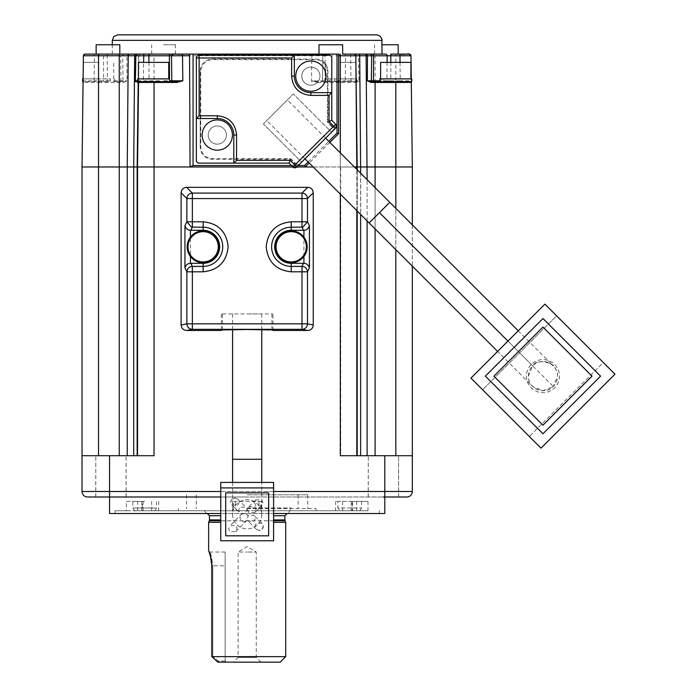 <?xml version="1.0" encoding="UTF-8"?>
<svg xmlns="http://www.w3.org/2000/svg" width="697" height="697" viewBox="0 0 697 697"><rect width="100%" height="100%" fill="white"/><g stroke="black" fill="none" stroke-linecap="round" stroke-linejoin="round"><path stroke-width="0.52" stroke-dasharray="3.48 2.61" d="M316.272 54.113L92.117 54.113M339.003 54.113L321.204 54.113A1.655 1.655 0 0 1 322.85 55.769L322.545 80.808A0.828 0.828 -90 0 0 323.373 81.645L356.725 81.645L337.383 81.645L356.115 81.645L358.972 80.826L350.983 80.808L350.669 55.777L358.502 55.751L358.972 80.826L356.167 82.455L357.23 166.975L367.11 166.975L367.11 455.707L360.715 455.707L360.715 166.975L359.704 55.751L366.117 55.751L367.11 166.975L375.099 166.975L375.099 455.707L367.11 455.707L395.818 455.707L375.099 455.707M137.527 455.707L133.711 455.707L137.527 455.707L137.527 166.975L154.037 166.975L154.037 455.707L109.551 455.707L109.551 491.49L82.028 491.49L82.028 455.707L133.711 455.707L82.028 455.707L82.028 166.975L83.387 55.751L94.4 55.777L94.095 80.817L83.082 80.826L83.065 81.645L108.375 81.645L110.553 80.817L110.466 78.892L98.582 78.892L110.466 78.892M261.767 514.342A14.585 14.585 0 0 1 247.174 528.927A14.585 14.585 0 0 1 232.589 514.342A14.585 14.585 0 0 1 247.174 499.749A14.585 14.585 0 0 1 261.767 514.342A14.585 14.585 0 0 1 247.174 528.927A14.585 14.585 0 0 1 232.589 514.342A14.585 14.585 0 0 1 247.174 499.749A14.585 14.585 0 0 1 261.767 514.342L261.767 482.411M122.698 55.786L120.694 55.786L120.93 80.808L113.28 80.817L113.332 78.892M328.156 81.645L330.204 80.817L330.099 78.892L324.802 78.892L356.725 78.892L330.099 78.892M166.2 81.645L169.554 81.645L166.2 81.645L164.152 80.817L164.248 78.892L169.554 78.892M137.631 78.892L159.7 78.892L159.822 80.817L156.973 81.645L143.338 81.645L143.599 62.373M345.773 81.645A0.828 0.505 -90 0 1 345.268 80.817L334.534 80.817L334.647 78.892M379.813 78.892L381.024 78.892L381.076 80.817L380.17 81.645L375.099 81.645M385.981 81.645L410.472 81.645L385.981 81.645L383.803 80.817L383.89 78.892L381.024 78.892M110.936 496.996L95.724 496.996L110.936 496.996M110.936 455.707L95.794 455.707L110.936 455.707M220.757 496.996L398.632 496.996L398.562 455.707L368.277 455.707L398.562 455.707L383.42 455.707L398.562 455.707L398.562 496.996L383.42 496.996L398.562 496.996M384.805 513.515L273.599 513.515M247.174 313.955L261.767 313.955L247.174 313.955M318.982 44.756L342.654 44.756M370.011 54.113L366.448 54.113M398.214 54.113L390.817 54.113M382.052 44.756L398.214 44.756M163.534 54.113L175.374 54.113L163.534 54.113M163.534 44.756L175.374 44.756L163.534 44.756M96.142 54.113L193.06 54.113M96.142 44.756L119.814 44.756M108.375 81.645L82.621 81.645M113.28 80.817L114.186 81.645L123.604 81.645L126.976 80.826L123.029 80.808L122.698 55.777L126.889 55.751L126.976 80.826L123.325 82.455L98.538 82.455L98.538 455.707M123.325 82.455L123.604 81.645L114.186 81.645M82.621 78.892L83.1 78.892M367.972 510.762L261.218 510.762L261.218 501.404L233.138 501.404L233.138 510.762L115.057 510.762L126.384 510.762L126.384 501.404L142.301 501.404L142.301 510.762L261.218 510.762L261.218 501.404L233.138 501.404L233.138 510.762L247.174 510.762L178.362 510.762L352.055 510.762L352.055 501.404L352.621 501.404L335.64 501.404L367.972 501.404L367.972 510.762L335.64 510.762L352.055 510.762M220.757 513.515L109.551 513.515M289.02 163.115L292.906 167.01A2.753 2.753 0 0 0 296.8 167.01L331.598 132.212L301.496 162.07L263.361 123.927L293.332 93.947L263.361 123.927L301.618 162.192L299.797 163.778L332.443 131.123A2.753 2.753 0 0 0 332.443 127.229L328.191 122.977A2.753 2.753 0 0 1 327.39 121.025A2.753 2.753 0 0 0 328.191 122.977L332.443 127.229A2.753 2.753 0 0 1 332.443 131.123L331.476 132.09L293.332 93.947L331.598 132.212L335.684 128.126M249.543 34.85L260.356 34.85M261.706 34.85L277.702 34.85M285.535 34.85L287.478 34.85M295.11 34.85L296.992 34.85M304.397 34.85L306.21 34.85M313.319 34.85L315.061 34.85M331.45 34.85L332.983 34.85M335.98 34.85L376.441 34.85M356.89 82.455L356.115 81.645L323.321 81.645M334.534 80.817L337.383 81.645M139.47 81.645L156.973 81.645M203.141 230.829A15.961 15.961 0 0 1 219.102 246.79A15.961 15.961 0 0 1 190.42 256.452L190.42 237.137A15.961 15.961 0 0 1 203.141 230.829M291.215 230.829A15.961 15.961 0 0 1 303.927 237.137L303.927 256.452A15.961 15.961 0 0 1 275.254 246.79A15.961 15.961 0 0 1 291.215 230.829M303.927 256.452A15.961 15.961 0 0 0 303.927 237.137M98.582 78.892L83.44 78.892L98.582 78.892M98.582 62.373L83.44 62.373L98.582 62.373M247.174 508.557L315.994 508.557L247.174 508.557M349.676 501.404L361.516 501.404L349.676 501.404M144.68 501.404L132.839 501.404L144.68 501.404M295.728 76.139A15.142 15.142 0 0 1 310.871 60.996A15.142 15.142 0 0 1 326.013 76.139A15.142 15.142 0 0 1 310.871 91.281A15.142 15.142 0 0 1 295.728 76.139M202.147 135.044A15.142 15.142 0 0 1 217.281 119.901A15.142 15.142 0 0 1 232.423 135.044A15.142 15.142 0 0 1 217.281 150.177A15.142 15.142 0 0 1 202.147 135.044M383.89 78.892L411.735 78.892M411.735 81.645L410.463 81.645L411.16 81.235M340.763 78.892L355.906 78.892L340.763 78.892M340.763 62.373L355.906 62.373L340.763 62.373M361.516 501.404L361.516 508.008C360.358 510.291 359.434 511.206 358.763 510.762L340.598 510.762L349.676 510.762L340.598 510.762L337.845 508.008L361.516 508.008L337.845 508.008L337.845 501.404M153.758 510.762L144.68 510.762L153.758 510.762C154.42 511.215 155.335 510.291 156.511 508.008L144.68 508.008L156.511 508.008L156.511 501.404M153.593 78.892L138.45 78.892L153.593 78.892M138.45 62.373L168.726 62.373M325.63 138.189L287.364 99.924L266.733 120.555L287.364 99.924M304.998 158.811L266.733 120.555M187.998 246.79A15.142 15.142 0 0 1 203.141 231.657A15.142 15.142 0 0 1 218.274 246.79A15.142 15.142 0 0 1 203.141 261.933A15.142 15.142 0 0 1 187.998 246.79M261.663 499.854L262.856 502.755L261.619 505.743L255.729 505.787L254.536 502.886L255.773 499.906L261.663 499.854M254.797 506.719L255.991 509.62L254.753 512.609L248.864 512.652L247.67 509.751L248.916 506.763L254.797 506.719M263.274 526.078L262.072 529.232L258.918 530.434L256.191 529.189L254.936 526.183L256.13 523.29L262.028 523.351L263.274 526.078A4.13 4.13 0 0 1 258.918 530.434M235.786 531.567L247.339 519.962L248.141 515.301L254.039 515.362L255.294 518.368L254.1 521.269L248.202 521.208L247.339 519.962C245.283 522.123 243.166 522.314 240.996 520.52L239.82 517.653L241.702 514.072L245.501 513.48L247.13 510.204L245.875 507.198L239.977 507.137L238.783 510.03L240.038 513.036L241.702 514.072L229.949 525.73L235.908 525.608L237.085 528.483L235.786 531.567L229.836 531.68L228.66 528.814L229.949 525.73M235.133 497.946L237.86 499.183L239.115 502.197L237.93 505.09L232.023 505.029L230.785 502.293A4.13 4.13 0 0 1 235.133 497.946L231.988 499.148L230.785 502.293M276.082 246.79A15.142 15.142 0 0 1 291.215 231.657A15.142 15.142 0 0 1 306.358 246.79A15.142 15.142 0 0 1 291.215 261.933A15.142 15.142 0 0 1 276.082 246.79M247.174 494.8L307.734 494.8L247.174 494.8M380.632 62.373L410.916 62.373M528.37 376.153A14.585 14.585 0 0 1 542.963 361.56A14.585 14.585 0 0 1 557.548 376.153A14.585 14.585 0 0 1 542.963 390.738A14.585 14.585 0 0 1 528.37 376.153L532.647 365.838C541.003 356.533 558.219 363.66 557.548 376.153L553.279 386.46C544.915 395.765 527.707 388.638 528.37 376.153M247.871 515.597L245.501 513.48M526.444 376.153A16.519 16.519 0 0 0 542.963 392.664A16.519 16.519 0 0 0 559.473 376.153A16.519 16.519 0 0 0 542.963 359.635A16.519 16.519 0 0 0 526.444 376.153A16.519 16.519 0 0 0 542.963 392.664A16.519 16.519 0 0 0 559.473 376.153A16.519 16.519 0 0 0 542.963 359.635A16.519 16.519 0 0 0 526.444 376.153M247.174 508.008L291.215 508.008L247.174 508.008M288.035 513.515L206.312 513.515L288.035 513.515L291.215 508.557M206.312 513.515L203.141 508.557M285.709 522.323L273.599 522.323M285.709 656.644L211.897 656.774L212.82 656.191L218.196 661.052L225.157 661.052L225.157 552.05L225.157 565.816L212.82 565.816L212.82 656.191L212.82 565.816C211.757 557.469 210.729 552.887 209.745 552.05C210.764 553 211.792 557.583 212.82 565.816L211.81 565.816L211.792 564.727M280.211 662.15L217.865 662.15L218.196 661.052L218.248 662.15L226.255 662.15L225.157 661.052L225.157 565.816L211.81 565.816L211.81 654.535M260.939 662.15L256.261 657.471L247.174 657.471L256.261 657.471L256.261 552.05L247.174 552.05L256.261 552.05L247.174 546.587L238.095 552.05L247.174 552.05L238.095 552.05L238.095 657.471L247.174 657.471L238.095 657.471L233.417 662.15L247.174 662.15M211.897 656.774L212.82 656.191L218.196 661.052L225.157 661.052L226.255 662.15M211.008 558.463L210.346 555.831M209.1 552.102L208.638 550.944L209.745 552.05L208.638 550.944M220.757 522.323L208.638 522.323M493.912 376.153L542.963 327.102L592.006 376.153L542.963 425.196L493.912 376.153M542.963 433.761L485.347 376.153L542.963 318.538L600.57 376.153L542.963 433.761M544.906 304.136L470.945 378.096L482.62 389.771L556.581 315.811L544.906 304.136M614.972 374.202L541.011 448.162L529.337 436.488L603.297 362.527L556.581 315.811L482.62 389.771L529.337 436.488L603.297 362.527L614.972 374.202M268.65 492.866L268.65 535.81L225.706 535.81L225.706 492.866L268.65 492.866M220.757 487.917L273.599 487.917M220.757 482.411L220.757 540.767L273.599 540.767L273.599 482.411L220.757 482.411M135.593 510.762L144.68 510.762L135.593 510.762C134.93 511.215 134.016 510.291 132.839 508.008L144.68 508.008L132.839 508.008L132.839 501.404M374.071 81.645L370.752 81.645M336.485 126.183A2.753 2.753 0 0 0 335.684 124.24L331.789 120.346L331.789 57.973A2.753 2.753 0 0 0 329.036 55.22L199.115 55.22A2.753 2.753 0 0 0 196.362 57.973L196.362 160.362A2.753 2.753 0 0 0 199.115 163.115L233.8 163.115L233.8 135.044A16.519 16.519 0 0 0 217.281 118.525M294.352 55.22L294.352 76.139A16.519 16.519 0 0 0 310.871 92.649L331.789 92.649M159.7 78.892L164.248 78.892M406.569 81.645L405.436 81.645M395.818 81.645L389.449 81.645M126.384 501.404L142.301 501.404M142.301 510.762L126.384 510.762M400.261 81.645L400.261 80.817L411.274 80.826L411.256 78.892L411.274 80.826M120.285 81.645A0.828 0.653 90 0 0 120.93 80.817L123.02 80.808L122.193 81.645L123.604 81.645M159.866 34.85L164.457 34.85M177.569 34.85L238.714 34.85M138.982 81.645L137.631 81.566M137.631 80.817L159.822 80.808M190.42 237.137A15.961 15.961 0 0 0 190.42 256.452M289.699 158.716A2.753 2.753 0 0 1 291.642 159.517L295.903 163.778L291.642 159.517A2.753 2.753 0 0 0 289.699 158.716L212.881 158.716A12.11 12.11 0 0 1 200.771 146.605L200.771 71.73A12.11 12.11 0 0 1 212.881 59.62L315.271 59.62A12.11 12.11 0 0 1 327.39 71.73L327.39 121.025L327.39 71.73A12.11 12.11 0 0 0 315.271 59.62L212.881 59.62A12.11 12.11 0 0 0 200.771 71.73L200.771 146.605A12.11 12.11 0 0 0 212.881 158.716L289.699 158.716M299.797 163.778A2.753 2.753 0 0 1 295.903 163.778A2.753 2.753 0 0 0 299.797 163.778M291.416 165.511L296.861 165.511L291.416 160.066A2.753 2.753 0 0 0 289.473 159.264L212.332 159.264A12.11 12.11 0 0 1 200.222 147.154A12.11 12.11 0 0 0 212.332 159.264L289.473 159.264A2.753 2.753 0 0 1 291.416 160.066L297.575 166.234L296.861 165.511L298.299 165.511M200.222 71.181L200.222 147.154L200.222 71.181A12.11 12.11 0 0 1 212.332 59.071L315.828 59.071A12.11 12.11 0 0 1 327.938 71.181L327.938 120.799L327.938 71.181A12.11 12.11 0 0 0 315.828 59.071L212.332 59.071A12.11 12.11 0 0 0 200.222 71.181M328.74 122.742A2.753 2.753 0 0 1 327.938 120.799A2.753 2.753 0 0 0 328.74 122.742L334.9 128.91L328.74 122.742M340.319 455.707L357.195 455.707L340.72 455.707L340.72 166.975L357.23 166.975L357.23 455.707L367.11 455.707M352.055 501.404L367.972 501.404M318.477 54.113L321.204 54.113L322.85 55.777A1.655 1.655 0 0 1 322.85 55.786L322.545 80.808L323.373 81.645L311.533 81.645M159.831 81.645L146.849 81.645M143.974 81.645L142.972 81.645M330.204 80.808L311.533 80.826L317.536 81.645L317.536 82.455L311.533 80.826L311.838 55.751L322.85 55.777C321.291 52.388 320.028 54.88 311.838 54.122M395.818 455.707L412.328 455.707L395.818 455.707L395.818 166.975L375.099 166.975L375.099 55.751L366.117 55.751A1.655 1.202 -90 0 0 364.923 54.113M410.969 55.751L395.818 55.751L395.818 166.975L412.328 166.975L412.328 491.49A5.506 5.506 0 0 1 406.821 496.996L383.42 496.996M357.23 455.707L360.715 455.707M140.541 54.113A1.655 1.655 -90 0 0 138.886 55.751L134.652 55.751L133.711 166.975L82.028 166.975M173.152 54.113L170.173 54.113M143.8 54.113L137.143 54.113M330.822 54.113L318.982 54.113L330.822 54.113M133.711 455.707L133.711 166.975L137.527 166.975L138.886 55.751L154.037 55.751L154.037 54.113L311.847 54.113L311.838 55.751L171.497 55.751A1.655 1.655 0 0 0 171.497 55.786M222.421 313.955L272.997 313.955L221.35 313.955L222.421 313.955L222.421 329.934M308.161 161.974L328.784 141.343M329.855 142.415L309.189 163.011M354.416 166.975L313.153 166.975M412.328 224.887L412.328 266.149M357.273 455.707L357.23 166.975L154.037 166.975L154.037 55.751L171.497 55.751M83.196 81.235L83.884 81.645L83.056 82.455A0.828 0.828 -91.7 0 1 83.884 81.645L83.056 82.455L98.538 82.455L98.538 81.645M94.095 81.645L94.095 80.817L107.434 80.817L107.164 55.786L94.4 55.786M85.522 54.113L83.387 55.751L85.034 54.113M272.997 330.474L272.997 313.955M221.35 313.955L221.35 330.474M296.844 166.975L292.871 166.975M247.174 496.996L109.551 496.996L247.174 496.996M412.328 491.49L384.805 491.49L384.805 496.996L87.534 496.996M412.328 455.707L340.72 455.707M109.551 455.707L82.028 455.707M319.958 76.139A9.087 9.087 0 0 1 310.871 85.217A9.087 9.087 0 0 1 301.784 76.139A9.087 9.087 0 0 0 310.871 85.217A9.087 9.087 0 0 0 319.958 76.139A9.087 9.087 0 0 0 310.871 67.051A9.087 9.087 0 0 0 301.784 76.139A9.087 9.087 0 0 1 310.871 67.051A9.087 9.087 0 0 1 319.958 76.139A9.087 9.087 0 0 0 310.871 67.051A9.087 9.087 0 0 0 301.784 76.139A9.087 9.087 0 0 0 310.871 85.217A9.087 9.087 0 0 0 319.958 76.139A9.087 9.087 0 0 0 310.871 67.051A9.087 9.087 0 0 0 301.784 76.139A9.087 9.087 0 0 0 310.871 85.217A9.087 9.087 0 0 0 319.958 76.139M226.368 135.044A9.087 9.087 0 0 1 217.281 144.122A9.087 9.087 0 0 1 208.203 135.044A9.087 9.087 0 0 0 217.281 144.122A9.087 9.087 0 0 0 226.368 135.044A9.087 9.087 0 0 0 217.281 125.957A9.087 9.087 0 0 0 208.203 135.044A9.087 9.087 0 0 1 217.281 125.957A9.087 9.087 0 0 1 226.368 135.044A9.087 9.087 0 0 0 217.281 125.957A9.087 9.087 0 0 0 208.203 135.044A9.087 9.087 0 0 0 217.281 144.122A9.087 9.087 0 0 0 226.368 135.044A9.087 9.087 0 0 0 217.281 125.957A9.087 9.087 0 0 0 208.203 135.044A9.087 9.087 0 0 0 217.281 144.122A9.087 9.087 0 0 0 226.368 135.044M108.61 54.113A1.655 1.446 -90 0 0 107.164 55.769A1.655 1.446 90 0 0 107.164 55.786L120.694 55.786A1.655 1.307 90 0 1 120.694 55.769A1.655 1.307 -90 0 1 121.992 54.113M92.919 54.113L103.539 54.113L103.539 81.645M324.183 54.113A1.655 0.802 -90 0 1 324.985 55.769A1.655 0.802 90 0 1 324.985 55.786L322.85 55.786M350.669 55.786L345.459 55.786A1.655 1.011 90 0 0 345.459 55.769A1.655 1.011 -90 0 0 344.44 54.113M110.553 80.808L107.434 80.808A0.828 0.723 90 0 1 106.719 81.645M261.767 459.288L232.589 459.288M325.238 81.645L324.985 55.786L345.459 55.786L345.268 80.808L350.983 80.808L351.018 81.645L359.608 81.645M164.152 80.808L169.519 80.817L169.502 78.892M148.949 62.373L149.088 80.808A0.828 0.505 -90 0 1 148.583 81.645M379.813 80.808L381.076 80.808M383.803 80.808L386.922 80.817A0.828 0.723 -90 0 0 387.637 81.645M112.304 40.356L382.052 40.356M390.817 62.373L390.817 80.808L400.261 80.817L400.034 62.373M209.466 515.719L220.757 515.719M273.599 515.719L284.89 515.719M284.89 519.927L273.599 519.927M209.292 520.79L285.064 520.79M220.757 519.927L209.466 519.927M273.599 520.79L220.757 520.79M389.78 202.339L379.464 212.655L553.279 386.46L542.963 390.738L532.647 386.469L497.614 351.427M518.246 330.796L553.279 365.829C556.04 365.69 537.979 356.664 532.647 365.829L507.93 341.112M379.464 212.655L369.157 222.97M387.114 62.373L386.922 80.808L390.817 80.808L390.817 81.645M143.112 510.762L143.112 501.404M151.693 510.762L151.693 501.404M137.657 510.762L137.657 501.404M356.698 510.762L356.698 501.404M342.663 501.404L342.663 510.762M351.244 501.404L351.244 510.762M355.374 81.645A0.828 0.828 -90 0 1 356.167 82.455L356.829 166.975M169.554 80.808L169.118 81.645M360.637 173.196L360.637 214.458M367.11 220.932L367.11 179.669M358.572 54.113A1.655 1.133 -90 0 1 359.704 55.751L358.502 55.751L357.212 54.113M354.973 81.645A0.828 0.828 -90 0 1 355.792 82.455L340.319 82.455L340.319 81.645M375.099 187.659L375.099 228.921M357.195 211.017L357.195 169.754M395.818 54.113L395.818 55.751L375.099 55.751L375.099 54.113M119.248 81.645L119.248 455.707M127.246 455.707L127.246 166.975L128.231 55.751L126.889 55.751L127.908 54.113M134.652 55.751L128.231 55.751A1.655 1.202 -90 0 1 129.433 54.113L135.784 54.113A1.655 1.133 -90 0 0 134.652 55.751M350.547 54.113L350.669 55.777M137.161 455.707L137.161 166.975L138.52 55.751A1.655 1.655 90 0 1 140.167 54.113M124.345 54.113A1.655 1.647 -90 0 0 122.698 55.777M94.4 54.113L94.4 55.777M271.935 313.955L271.935 329.934M340.319 194.132L340.319 152.878M395.818 249.631L395.818 208.368M356.829 210.651L356.829 169.388M340.319 166.975L340.319 82.455L317.536 82.455M154.037 54.113L311.847 54.113M220.757 491.49L273.599 491.49M384.805 455.707L384.805 491.49L109.551 491.49L109.551 496.996M95.724 496.996L95.794 455.707L95.794 496.996M368.208 496.996L368.277 455.707L368.277 496.996M261.767 329.603L261.767 313.955M175.374 54.113L175.374 44.756M114.543 81.645L114.543 78.892M115.057 510.762L115.057 513.515M356.725 81.645L356.725 78.892M113.716 78.892L113.716 62.373M259.014 501.404L259.014 508.008C257.838 510.291 256.923 511.215 256.261 510.762M178.362 508.557L178.362 510.762M355.906 78.892L355.906 62.373M255.773 499.906L248.916 506.763M262.028 523.351L254.039 515.362M237.86 499.183L245.875 507.198M186.622 494.8L186.622 508.557M298.098 494.8L298.098 508.557M225.157 552.05L209.745 552.05M196.258 494.8L196.258 508.557M307.734 494.8L307.734 508.557M232.023 505.029L240.038 513.036M256.191 529.189L248.202 521.208M261.619 505.743L254.753 512.6M235.342 501.404L235.342 508.008C236.518 510.291 237.433 511.215 238.095 510.762M325.621 78.892L325.621 62.373M315.994 508.557L315.994 510.762M158.716 501.404L158.716 510.762M335.64 501.404L335.64 510.762M402.396 81.645L403.807 81.645M407.911 81.645L410.463 81.645M83.44 78.892L83.44 62.373M141.735 510.762L141.735 501.404M352.621 501.404L352.621 510.762M324.802 81.645L324.802 78.892M232.589 482.411L232.589 514.342M175.905 81.645L173.326 81.645M172.002 81.645L171.148 81.645M379.299 510.762L379.299 513.515M151.702 54.113L151.702 44.756M374.542 54.113L374.542 44.756M112.304 54.113L112.304 44.756M135.784 54.113L129.433 54.113M232.589 329.603L232.589 313.955M83.387 55.751L83.875 54.601L85.261 54.113M126.07 496.996L126.07 455.707L126.148 496.996"/><path stroke-width="1.05" d="M173.152 54.113A1.655 1.655 0 0 0 171.497 55.769L171.81 80.817L171.497 55.786L169.371 55.786A1.655 0.802 -90 0 1 169.371 55.769A1.655 0.802 90 0 1 170.173 54.113L173.152 54.113L171.497 55.751C172.926 52.458 174.189 54.836 182.509 54.122L193.06 54.113L173.152 54.113L182.509 54.113L182.509 55.751L171.497 55.777M385.746 54.113L370.011 54.113L385.746 54.113A1.655 1.446 90 0 1 387.192 55.769A1.655 1.446 -90 0 1 387.192 55.786L390.817 55.786L390.817 62.373M383.42 496.996L406.821 496.996A5.506 5.506 0 0 0 412.328 491.49L412.328 266.149M273.599 513.515L384.805 513.515L384.805 496.996L398.632 496.996M342.654 54.113L366.448 54.113L342.654 54.113L342.654 44.756L318.982 44.756L318.982 54.113M399.956 55.786L390.817 55.786L390.817 54.113L409.322 54.113L398.214 54.113L398.214 44.756L382.052 44.756M119.814 54.113L96.142 54.113L96.142 44.756L119.814 44.756L119.814 54.113L170.173 54.113L143.8 54.113L143.599 62.373M83.1 78.892L82.621 78.892L82.621 81.645L83.082 80.826L83.065 81.645M186.892 198.096C187.441 195.038 189.262 193.374 192.355 193.086L192.355 198.575L186.866 198.575L186.892 198.096M303.535 263.309L302.001 266.393A5.506 5.402 26.4 0 1 307.49 271.813L291.215 271.813C276.108 270.244 267.77 261.906 266.202 246.79C267.77 231.692 276.108 223.354 291.215 221.777L307.49 221.777L309.416 225.662L309.416 267.927C308.518 264.991 306.689 263.457 303.927 263.327L291.215 263.309L291.215 266.393L302.001 266.393L302.001 323.826L307.49 323.826A5.506 5.48 101.3 0 1 302.001 329.332L302.001 323.826L192.355 323.826L192.355 329.332C189.244 329.062 187.423 327.39 186.892 324.305L186.866 323.826L192.355 323.826L192.355 271.813L186.866 271.813L186.892 271.342C187.458 268.336 189.279 266.69 192.355 266.393L203.141 266.393L203.141 263.309L190.42 263.327C187.667 263.457 185.838 264.991 184.94 267.927L186.866 271.813L186.866 323.826L181.115 324.976C181.325 328.243 183.172 330.082 186.63 330.474L192.355 329.332L302.001 329.332L307.717 330.474C311.184 330.082 313.023 328.243 313.241 324.976L313.241 192.825C312.962 189.445 311.132 187.615 307.752 187.336L186.604 187.336C183.224 187.615 181.394 189.445 181.115 192.825L186.866 198.575L186.866 221.777L203.141 221.777C218.239 223.345 226.586 231.683 228.154 246.79C226.586 261.898 218.248 270.236 203.141 271.813L203.141 266.393A19.594 19.594 0 0 0 222.735 246.79A19.594 19.594 0 0 0 203.141 227.196L203.141 230.28L190.42 230.263C187.667 230.132 185.838 228.599 184.94 225.662L184.94 267.927M238.714 34.85L249.543 34.85M260.356 34.85L261.706 34.85M277.702 34.85L285.535 34.85M287.478 34.85L295.11 34.85M296.992 34.85L304.397 34.85M306.21 34.85L313.319 34.85M315.061 34.85L331.45 34.85M332.983 34.85L335.98 34.85M137.631 81.645L169.554 81.645L169.554 78.892L137.631 78.892L137.631 81.645L134.748 81.645M203.141 263.309A16.519 16.519 0 0 0 219.651 246.79A16.519 16.519 0 0 0 203.141 230.28M203.141 230.829A15.961 15.961 0 0 1 219.102 246.79A15.961 15.961 0 0 1 203.141 262.76A15.961 15.961 0 0 1 187.171 246.79A15.961 15.961 0 0 1 203.141 230.829M291.215 230.829A15.961 15.961 0 0 1 307.185 246.79A15.961 15.961 0 0 1 291.215 262.76A15.961 15.961 0 0 1 275.254 246.79A15.961 15.961 0 0 1 291.215 230.829M295.728 76.139A15.142 15.142 0 0 1 310.871 60.996A15.142 15.142 0 0 1 326.013 76.139A15.142 15.142 0 0 1 310.871 91.281A15.142 15.142 0 0 1 295.728 76.139M196.362 57.973A2.753 2.753 0 0 1 199.115 55.22L199.115 57.973L196.362 57.973L196.362 118.525L217.281 118.525A16.519 16.519 0 0 1 233.8 135.044L233.8 163.115L289.02 163.115L292.906 167.01A2.753 2.753 0 0 0 296.8 167.01L292.906 167.01L294.857 165.067L296.8 167.01L335.684 128.126A2.753 2.753 0 0 0 335.684 124.24L336.32 127.142A2.753 2.753 0 0 0 336.485 126.183M196.362 118.525L199.115 115.772L217.281 115.772L217.281 118.525L196.362 118.525L196.362 160.362A2.753 2.753 0 0 0 199.115 163.115L289.02 163.115L290.152 160.362L294.857 165.067L333.732 126.183L335.684 128.126L336.32 127.142M202.147 135.044A15.142 15.142 0 0 1 217.281 119.901A15.142 15.142 0 0 1 232.423 135.044A15.142 15.142 0 0 1 217.281 150.177A15.142 15.142 0 0 1 202.147 135.044M411.735 78.892L379.813 78.892L379.813 81.645L411.735 81.645L411.735 78.892M168.726 78.892L168.726 62.373L138.45 62.373L138.45 78.892M304.998 158.811L369.157 222.97L389.78 202.339L325.63 138.189M187.998 246.79A15.142 15.142 0 0 1 203.141 231.657A15.142 15.142 0 0 1 218.274 246.79A15.142 15.142 0 0 1 203.141 261.933A15.142 15.142 0 0 1 187.998 246.79M276.082 246.79A15.142 15.142 0 0 1 291.215 231.657A15.142 15.142 0 0 1 306.358 246.79A15.142 15.142 0 0 1 291.215 261.933A15.142 15.142 0 0 1 276.082 246.79M410.916 78.892L410.916 62.373L380.632 62.373L380.632 78.892M273.599 520.79L285.064 520.79A2.204 2.204 0 0 1 284.89 519.927L273.599 519.927M220.757 520.79L209.292 520.79A2.204 2.204 0 0 0 209.466 519.927L220.757 519.927M273.599 522.323L285.709 522.323L285.709 656.644L211.81 656.644L217.865 662.15L280.211 662.15L285.709 656.644M247.174 662.15L233.417 662.15M209.292 520.79L208.638 522.323L208.638 550.944C209.623 551.719 210.677 556.668 211.81 565.816L211.81 656.644L217.865 662.15L226.255 662.15M211.81 656.644L211.81 654.535M211.792 564.727L211.008 558.463M210.346 555.831L209.1 552.102M208.638 522.323L220.757 522.323M493.912 376.153L542.963 327.102L592.006 376.153L542.963 425.196L493.912 376.153M542.963 318.538L485.347 376.153L542.963 433.761L600.57 376.153L542.963 318.538M544.906 304.136L470.945 378.096L541.011 448.162L614.972 374.202L544.906 304.136M225.706 535.81L268.65 535.81L268.65 492.866L225.706 492.866L225.706 535.81M220.757 487.917L220.757 540.767L273.599 540.767L273.599 487.917L220.757 487.917L220.757 482.411L273.599 482.411L273.599 487.917M217.281 115.772C228.991 116.913 235.412 123.334 236.553 135.044L233.8 135.044M310.871 92.649L310.871 95.402C299.17 94.269 292.74 87.839 291.607 76.139L294.352 76.139A16.519 16.519 0 0 0 310.871 92.649L331.789 92.649L331.789 120.346L335.684 124.24L333.732 126.183L329.036 121.487L331.789 120.346M372.546 81.645L367.38 80.826L371.335 80.808L371.658 55.777L367.467 55.751L367.38 80.826L371.031 82.455L375.099 82.455L375.099 166.975L360.637 166.975L360.637 173.196M389.449 81.645L374.071 81.645A0.828 0.653 90 0 1 373.418 80.817L379.813 80.808M233.8 163.115L236.553 160.362L236.553 135.044M291.607 76.139L291.607 57.973L294.352 55.22L294.352 76.139M310.871 95.402L329.036 95.402L331.789 92.649L331.789 57.973A2.753 2.753 0 0 0 329.036 55.22L199.115 55.22M411.282 81.645L412.328 166.975L411.282 81.645L411.3 82.455L410.472 81.645A0.828 0.828 0 0 1 411.3 82.455L410.472 81.645L406.569 81.645M405.436 81.645L395.818 81.645L395.818 82.455L375.099 82.455L375.099 81.645L370.752 81.645L371.031 82.455M382.052 54.113L381.86 38.901L380.092 36.139L377.025 34.867L159.866 34.85M164.457 34.85L177.569 34.85M139.818 81.645L139.383 81.645A0.828 0.828 -90 0 0 138.564 82.455L137.527 166.975L137.527 455.707M133.711 455.707L133.711 166.975L134.652 55.751L135.854 55.751L135.384 80.826L138.189 82.438A0.828 0.828 90 0 1 138.982 81.645L135.384 80.826L137.631 80.817M309.416 225.662C308.518 228.59 306.689 230.132 303.927 230.263L291.215 230.28A16.519 16.519 0 0 0 274.705 246.79A16.519 16.519 0 0 0 291.215 263.309M190.821 230.28L192.355 227.196L192.355 198.575L302.001 198.575L302.001 193.086A5.506 5.463 45 0 1 307.49 198.575L302.001 198.575L302.001 227.196L303.535 230.28M169.554 80.808L182.823 80.826L170.983 81.645L171.81 80.817A0.828 0.828 90 0 1 170.983 81.645L169.118 81.645M409.322 54.113L410.969 55.751A1.655 1.655 0 0 0 409.322 54.113L410.969 55.751L411.256 78.892L410.969 55.751L399.956 55.777L400.034 62.373M357.195 169.754L357.195 166.975L360.637 166.975L359.704 55.751L367.467 55.751L366.448 54.113L370.011 54.113A1.655 1.647 90 0 1 371.658 55.777M146.849 81.645L143.974 81.645M142.972 81.645L139.47 81.645M137.161 455.707L137.161 166.975L127.246 166.975L127.246 455.707M119.248 455.707L119.248 55.751L98.538 55.751L98.538 54.113L137.143 54.113L135.854 55.751L143.687 55.777M138.241 81.645L137.466 82.455M313.241 192.825L307.49 198.575L307.49 221.777L302.942 227.109L291.215 227.196A19.594 19.594 0 0 0 271.621 246.79A19.594 19.594 0 0 0 291.215 266.393L291.215 271.813M203.141 221.777L203.141 227.196L191.414 227.109L186.866 221.777L184.94 225.662M292.871 166.975L190.054 166.975L189.567 55.751L182.509 55.751L182.823 80.826L176.82 82.455L176.82 81.645L159.831 81.645M412.328 224.887L412.328 166.975L375.099 166.975L375.099 187.659M356.829 169.388L355.836 55.751L357.195 166.975L354.416 166.975M318.477 54.113L316.272 54.113M98.538 455.707L98.538 166.975L127.246 166.975L128.231 55.751L134.652 55.751A1.655 1.133 90 0 1 135.784 54.113L137.143 54.113L135.784 54.113M176.82 82.455L138.189 82.438L137.161 166.975L154.037 166.975L154.037 455.707L82.028 455.707L82.028 491.49A5.506 5.506 0 0 0 87.534 496.996L220.757 496.996M307.717 330.474L272.997 330.474L271.935 329.934L247.174 329.524L222.421 329.934L221.35 330.474L186.63 330.474M328.784 141.343L337.017 133.11L338.55 133.746L329.855 142.415M298.299 165.511L304.624 165.511L308.161 161.974M304.624 165.511L305.225 166.975L296.844 166.975M309.189 163.011L305.225 166.975L313.153 166.975M353.815 54.113A1.655 1.655 90 0 1 355.47 55.751L338.716 55.76L339.003 54.113L337.017 54.113L337.017 133.11M338.716 55.76L338.55 133.746M154.037 81.645L154.037 166.975L190.054 166.975L193.06 165.511L193.06 54.113L337.017 54.113M193.06 165.511L291.416 165.511M189.567 55.751L188.965 54.113L182.509 54.113M87.534 496.996A5.506 5.506 0 0 1 82.028 491.49L109.551 491.49L109.551 513.515L220.757 513.515M92.117 54.113L98.538 54.113M358.572 54.113L364.923 54.113L358.572 54.113A1.655 1.133 90 0 1 359.704 55.751L355.836 55.751A1.655 1.655 90 0 0 354.189 54.113M129.433 54.113L127.908 54.113L129.433 54.113A1.655 1.202 90 0 0 128.231 55.751L119.248 55.751L119.248 54.113M83.387 55.751L82.028 166.975L98.538 166.975L98.538 55.751L83.387 55.751A1.655 1.655 0 0 1 85.034 54.113M181.115 324.976L181.115 192.825M412.328 491.49L384.805 491.49L384.805 455.707L412.328 455.707M384.805 455.707L340.319 455.707L340.319 194.132M82.028 166.975L82.028 455.707M143.687 55.786L148.897 55.786A1.655 1.011 -90 0 1 148.897 55.769A1.655 1.011 90 0 1 149.907 54.113M371.658 55.786L373.662 55.786A1.655 1.307 -90 0 0 373.662 55.769A1.655 1.307 90 0 0 372.355 54.113M232.589 482.411L232.589 459.288L261.767 459.288L261.767 482.411M373.418 80.817L371.335 80.808L373.418 80.817L373.662 55.786L387.192 55.786L387.114 62.373M382.052 40.356L112.304 40.356L113.794 36.584L117.593 34.85L247.174 34.85M220.757 515.719L209.466 515.719L207.262 513.515M284.89 519.927L284.89 515.719L273.599 515.719M507.93 341.112L379.464 212.655M371.335 80.808L371.858 81.645M199.115 115.772L199.115 57.973L291.607 57.973M290.152 160.362L236.553 160.362M329.036 95.402L329.036 121.487M367.11 179.669L366.117 55.751A1.655 1.202 90 0 0 364.923 54.113L366.448 54.113L364.923 54.113M169.502 78.892L169.371 55.786L148.897 55.786L148.949 62.373M303.927 263.327L303.927 256.452M303.927 237.137L303.927 230.263M291.215 230.28L291.215 221.777M190.42 230.263L190.42 237.137M190.42 256.452L190.42 263.327M203.141 271.813L192.355 271.813L192.355 266.393L190.821 263.309M411.291 82.385L395.818 82.455L395.818 208.368M360.637 214.458L360.637 455.707M367.11 455.707L367.11 220.932M375.099 228.921L375.099 455.707M357.195 455.707L357.195 211.017M340.319 152.878L340.319 54.113M390.817 54.113L399.956 54.113L399.956 55.777M309.416 267.927L307.49 271.813L307.49 323.826L313.241 324.976M186.604 187.336L192.355 193.086L302.001 193.086L307.752 187.336M395.818 455.707L395.818 249.631M356.829 455.707L356.829 210.651M273.599 491.49L384.805 491.49L384.805 496.996M109.551 455.707L109.551 491.49L220.757 491.49M261.767 459.288L261.767 329.603M285.064 520.79L285.709 522.323M209.466 515.719L209.466 519.927M284.89 515.719L287.086 513.515M389.78 202.339L518.246 330.796M369.149 222.97L497.614 351.427M400.261 81.645L402.396 81.645M403.807 81.645L407.911 81.645M176.82 81.645L175.905 81.645M173.326 81.645L172.002 81.645M112.304 44.756L112.304 40.356M410.969 55.751C409.034 52.179 407.85 55.028 399.956 54.122M232.589 459.288L232.589 329.603M85.261 54.113L92.919 54.113"/></g></svg>
